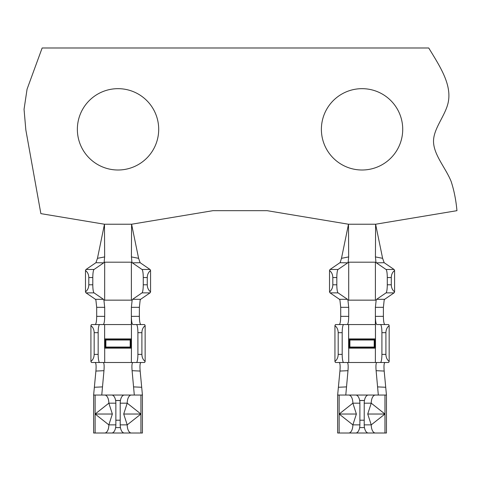 <?xml version="1.0" encoding="UTF-8"?>
<svg xmlns="http://www.w3.org/2000/svg" width="481" height="481" viewBox="0 0 481 481"><rect width="100%" height="100%" fill="white"/><g stroke="black" fill="none" stroke-linecap="round" stroke-linejoin="round"><path stroke-width="0.72" d="M348.629 324.555L348.629 348.142L349.26 347.601L374.837 347.601L375.481 348.142L375.481 324.555M375.607 395.045L337.65 395.045L337.65 433.008L348.749 433.008A8.135 4.119 -90 0 0 352.868 424.873L356.379 414.027L352.868 403.18L339.153 414.027L356.379 414.027M337.65 395.045L339.923 371.061C340.362 365.915 340.109 363.065 339.159 362.512L340.728 362.512M384.95 362.512C384 363.059 383.748 365.909 384.187 371.061L376.118 370.689C375.709 365.74 375.962 363.011 376.882 362.512L347.222 362.512C348.142 362.999 348.394 365.728 347.985 370.689L339.923 371.061M378.319 395.045L377.585 386.892L385.72 387.265L384.187 371.061M385.72 387.265L386.453 395.045L386.453 433.008L368.338 433.008A8.135 4.119 -90 0 1 364.219 424.873L364.219 403.18A8.135 4.119 -90 0 1 368.338 395.045L375.354 395.045A8.135 4.119 90 0 0 371.236 403.18L367.731 414.027L371.236 424.873L384.95 414.027L367.731 414.027M380.423 362.512L388.42 362.512A8.135 1.491 -90 0 0 389.165 361.423C387.085 359.794 386.002 357.443 385.912 354.377L385.912 332.684C386.002 329.617 387.085 327.266 389.165 325.643A8.135 1.491 -90 0 0 388.42 324.555L376.882 324.555C375.968 324.068 375.475 321.344 375.39 316.372L383.387 316.348C383.465 321.32 383.964 324.056 384.884 324.555L380.423 324.555A8.135 1.491 90 0 1 381.914 332.684L381.914 354.377A8.135 1.491 90 0 1 380.423 362.512L376.882 362.512M340.716 316.348L348.719 316.372C348.635 321.332 348.142 324.062 347.228 324.555L339.225 324.555C340.133 324.068 340.632 321.332 340.716 316.348L340.704 307.317L339.935 300.15L339.46 299.308L347.462 299.308L347.943 300.15L348.707 307.341L340.704 307.317M340.295 262.193L341.486 258.327L348.671 256.914L348.16 262.193L347.745 262.842L339.935 262.704L340.295 262.193M375.944 262.193L375.433 256.914L382.617 258.327L384.169 262.704L376.358 262.842L375.944 262.193L348.16 262.193M95.911 300.15L95.436 299.308L103.445 299.308L103.92 300.15L104.69 307.341L96.681 307.317L95.911 300.15M131.59 395.045L93.627 395.045L94.366 387.265L102.501 386.892L101.762 395.045M111.742 395.045A8.135 4.119 90 0 1 115.861 403.18L115.861 424.873A8.135 4.119 90 0 1 111.742 433.008L104.732 433.008A8.135 4.119 -90 0 0 108.844 424.873L112.356 414.027L108.844 403.18A8.135 4.119 -90 0 0 104.732 395.045M134.301 395.045L133.562 386.892L141.697 387.265L142.43 395.045L124.32 395.045A8.135 4.119 -90 0 0 120.202 403.18L120.202 424.873A8.135 4.119 -90 0 0 124.32 433.008L131.331 433.008A8.135 4.119 90 0 1 127.212 424.873L140.933 414.027L123.707 414.027L127.212 424.873L120.202 424.873M131.331 395.045A8.135 4.119 90 0 0 127.212 403.18L123.707 414.027M136.4 362.512L144.396 362.512A8.135 1.491 -90 0 0 145.142 361.423C143.061 359.794 141.979 357.443 141.895 354.377L141.895 332.684C141.979 329.617 143.061 327.266 145.142 325.643A8.135 1.491 -90 0 0 144.396 324.555L136.4 324.555A8.135 1.491 90 0 1 137.897 332.684L137.897 354.377A8.135 1.491 90 0 1 136.4 362.512L132.858 362.512C131.944 363.011 131.686 365.74 132.095 370.689L140.163 371.061C139.724 365.909 139.977 363.059 140.927 362.512M98.166 332.684A8.135 1.491 -90 0 1 99.657 324.555L91.667 324.555A8.135 1.491 90 0 0 90.915 325.643C93.001 327.266 94.084 329.617 94.168 332.684L94.168 354.377C94.084 357.443 93.001 359.794 90.915 361.423A8.135 1.491 90 0 0 91.667 362.512L99.657 362.512A8.135 1.491 -90 0 1 98.166 354.377L98.166 332.684L94.168 332.684M132.858 362.512L103.205 362.512C104.118 362.999 104.371 365.728 103.962 370.689L95.899 371.061C96.338 365.915 96.086 363.065 95.136 362.512M96.693 316.348L104.696 316.372C104.617 321.332 104.118 324.062 103.205 324.555L95.202 324.555C96.116 324.068 96.609 321.332 96.693 316.348L96.681 307.317M136.4 324.555L132.858 324.555C131.95 324.068 131.451 321.344 131.367 316.372L139.364 316.348C139.448 321.32 139.941 324.056 140.861 324.555M99.657 324.555L131.355 324.555L131.373 307.341L132.143 300.15L132.618 299.308L142.015 292.869L150.03 292.869A8.135 1.413 -90 0 0 150.565 291.835C148.455 290.205 147.354 287.86 147.27 284.788L147.27 277.549C147.354 274.483 148.455 272.132 150.565 270.508L150.565 291.835M132.618 299.308L140.626 299.308L140.151 300.15L139.382 307.317L131.373 307.341M131.92 262.193L131.409 256.914L138.6 258.327L140.145 262.704L132.335 262.842L131.92 262.193L104.143 262.193L103.722 262.842L95.917 262.704L97.463 258.327L104.654 256.914L104.143 262.193M104.702 362.512L104.702 348.142A0.541 0.535 90 0 1 105.237 347.601L105.237 339.466L104.63 338.925L104.63 324.555L104.605 348.142L105.237 347.601L130.814 347.601L130.183 347.054L130.183 340.007L130.814 339.466L105.249 339.466L130.826 339.466L131.433 338.925L131.433 324.555M104.605 348.142L131.355 348.142A0.541 0.535 90 0 0 130.826 347.601L130.814 339.466M130.814 347.601L105.249 347.601L105.874 347.054L130.183 347.054M133.562 386.892L132.095 370.689M102.501 386.892L103.962 370.689M94.366 387.265L95.899 371.061M141.697 387.265L140.163 371.061M93.627 395.045L93.627 433.008L93.627 395.045M376.641 299.308L384.65 299.308L384.169 300.15L383.405 307.317L375.396 307.341L376.166 300.15L376.641 299.308L386.039 292.869L394.047 292.869A8.135 1.413 -90 0 0 394.588 291.835L394.588 270.508A8.135 1.413 90 0 0 394.047 269.474L384.169 262.704M383.387 316.348L383.405 307.317M347.462 299.308L338.065 292.869A8.135 1.413 -90 0 1 336.82 284.788L332.816 284.788C332.732 287.86 331.631 290.205 329.515 291.835L329.515 270.508A8.135 1.413 -90 0 1 330.056 269.474L339.935 262.704M329.515 291.835A8.135 1.413 90 0 0 330.056 292.869L339.46 299.308M341.486 258.327L348.497 224.23L375.607 224.23L456.95 210.678C456 200.12 454.064 190.374 451.136 181.439C445.647 167.683 432.984 154.106 433.537 140.38C434.03 128.235 444.859 115.975 447.937 103.583C452.519 85.149 439.917 66.438 428.739 47.992L42.148 47.992L27.068 89.171L24.05 109.295L25.836 129.9L40.867 213.63L104.473 224.23L97.463 258.327M382.617 258.327L375.607 224.23L375.433 256.914M376.358 262.842L386.039 269.474A8.135 1.413 90 0 1 387.283 277.549L391.287 277.549C391.378 274.483 392.478 272.132 394.588 270.508M387.283 277.549L387.283 284.788A8.135 1.413 90 0 1 386.039 292.869M347.222 362.512L343.681 362.512A8.135 1.491 -90 0 1 342.189 354.377L342.189 332.684A8.135 1.491 -90 0 1 343.681 324.555L375.378 324.555L375.396 307.341M348.719 316.372L348.707 307.341M138.6 258.327L131.59 224.23L104.473 224.23L104.654 256.914M103.445 299.308L94.042 292.869A8.135 1.413 -90 0 1 92.797 284.788L92.797 277.549A8.135 1.413 -90 0 1 94.048 269.474L103.722 262.842M139.364 316.348L139.382 307.317M104.696 316.372L104.69 307.341M120.436 400.469L115.626 400.469M115.861 403.18L108.844 403.18L95.13 414.027L108.844 424.873L115.861 424.873M104.732 433.008L93.627 433.008M348.671 256.914L348.497 224.23L267.153 210.678L212.927 210.678L131.59 224.23L131.409 256.914M158.7 129.335A40.669 40.669 0 0 1 97.697 164.556A40.669 40.669 0 0 1 97.697 94.114A40.669 40.669 0 0 1 158.7 129.335M402.723 129.335A40.669 40.669 0 0 0 341.72 94.114A40.669 40.669 0 0 0 341.72 164.556A40.669 40.669 0 0 0 402.723 129.335M384.65 299.308L394.047 292.869M375.607 433.008L348.497 433.008M348.653 324.555L348.653 338.925L349.26 339.466L374.837 339.466L375.457 338.925L375.457 324.555M132.335 262.842L142.015 269.474A8.135 1.413 90 0 1 143.26 277.549L147.27 277.549M143.26 277.549L143.26 284.788A8.135 1.413 90 0 1 142.015 292.869M140.145 262.704L150.03 269.474A8.135 1.413 90 0 1 150.565 270.508M140.626 299.308L150.03 292.869M336.82 284.788L336.82 277.549A8.135 1.413 -90 0 1 338.065 269.474L347.745 262.842M332.816 284.788L332.816 277.549C332.732 274.483 331.631 272.132 329.515 270.508M103.205 362.512L99.657 362.512M130.826 339.466L130.826 347.601L131.457 348.142L131.457 324.555M348.725 362.512L348.725 348.142A0.541 0.535 90 0 1 349.26 347.601L349.26 339.466L349.897 340.007L374.206 340.007L374.837 339.466L349.272 339.466L349.26 347.601L374.837 347.601L374.206 347.054L374.206 340.007M359.65 400.469L364.46 400.469M364.448 400.523L359.656 400.523M115.638 400.523L120.424 400.523M349.272 347.601L349.897 347.054L349.897 340.007M374.843 347.601L374.843 339.466L374.837 347.601A0.541 0.535 90 0 1 375.378 348.142L375.481 348.142M105.249 347.601L105.249 339.466L105.874 340.007L130.183 340.007M140.933 414.027L127.212 403.18L120.202 403.18M95.13 414.027L112.356 414.027M339.153 414.027L352.868 424.873L359.884 424.873A8.135 4.119 90 0 1 355.766 433.008L348.749 433.008M384.95 414.027L371.236 403.18L364.219 403.18M338.39 387.265L346.524 386.892L345.785 395.045M343.681 324.555L335.684 324.555A8.135 1.491 90 0 0 334.938 325.643C337.019 327.266 338.107 329.617 338.191 332.684L338.191 354.377C338.107 357.443 337.019 359.794 334.938 361.423A8.135 1.491 90 0 0 335.684 362.512L343.681 362.512M355.766 395.045A8.135 4.119 90 0 1 359.884 403.18L359.884 424.873M359.884 403.18L352.868 403.18A8.135 4.119 -90 0 0 348.749 395.045M364.219 424.873L371.236 424.873A8.135 4.119 90 0 0 375.354 433.008M92.797 284.788L88.793 284.788C88.708 287.86 87.608 290.205 85.492 291.835L85.492 270.508A8.135 1.413 -90 0 1 86.033 269.474L95.917 262.704M85.492 270.508C87.608 272.132 88.708 274.483 88.793 277.549L88.793 284.788M85.492 291.835A8.135 1.413 90 0 0 86.033 292.869L95.436 299.308M394.588 291.835C392.478 290.205 391.378 287.86 391.287 284.788L391.287 277.549M90.915 361.423L90.915 325.643M145.142 361.423L145.142 325.643M142.43 395.045L142.43 433.008L131.331 433.008M131.59 433.008L104.473 433.008M334.938 361.423L334.938 325.643M389.165 361.423L389.165 325.643M346.524 386.892L347.985 370.689M377.585 386.892L376.118 370.689M386.453 395.045L375.354 395.045M141.895 354.377L137.897 354.377M141.895 332.684L137.897 332.684M98.166 354.377L94.168 354.377M131.355 362.512L131.457 348.142M347.943 300.15L375.402 300.15L375.402 262.193M376.166 300.15L375.414 300.15M348.629 348.142L375.378 348.142L375.378 362.512M103.92 300.15L104.666 300.15L104.678 262.193M104.678 300.15L131.379 300.15L131.379 262.193M132.143 300.15L131.391 300.15M95.124 395.045L95.124 433.008M364.46 427.585L359.65 427.585M143.26 284.788L147.27 284.788M348.701 300.15L348.701 262.193M336.82 277.549L332.816 277.549M364.219 420.208L359.884 420.208M115.861 420.208L120.202 420.208M115.626 427.585L120.436 427.585M348.653 338.925L375.457 338.925M349.897 347.054L374.206 347.054M104.63 338.925L131.433 338.925M105.874 347.054L105.874 340.007M385.912 354.377L381.914 354.377M385.912 332.684L381.914 332.684M342.189 332.684L338.191 332.684M342.189 354.377L338.191 354.377M142.015 269.474L150.03 269.474M94.048 269.474L86.033 269.474M92.797 277.549L88.793 277.549M94.042 292.869L86.033 292.869M338.065 269.474L330.056 269.474M338.065 292.869L330.056 292.869M386.039 269.474L394.047 269.474M387.283 284.788L391.287 284.788M140.939 395.045L140.939 433.008M339.141 395.045L339.141 433.008M384.962 395.045L384.962 433.008"/></g></svg>

